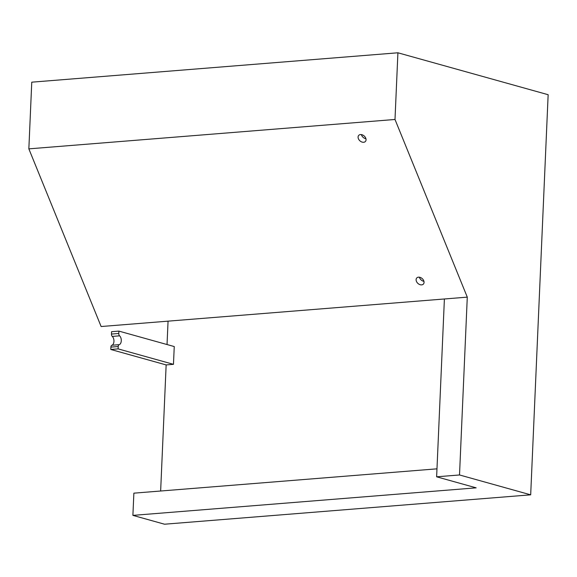 <?xml version="1.0" encoding="UTF-8"?>
<svg xmlns="http://www.w3.org/2000/svg" width="577" height="577" viewBox="0 0 577 577"><rect width="100%" height="100%" fill="white"/><g stroke="black" fill="none" stroke-linecap="round" stroke-linejoin="round"><path stroke-width="0.87" d="M132.898 515.384L164.532 524.212L530.681 494.828L459.516 474.965L436.63 476.804L476.169 487.839L132.898 515.384L133.871 493.162L436.977 468.834M160.644 491.013L166.147 364.924L110.798 349.474L118.119 348.883L118.227 346.517A2.258 1.313 -94.6 0 1 119.208 344.664L111.888 345.248A2.258 1.313 85.4 0 0 110.899 347.102L110.798 349.474M111.888 345.248A4.739 2.755 85.4 0 0 113.95 341.353A4.739 2.755 85.4 0 0 112.27 336.413L119.598 335.828A2.258 1.313 -94.6 0 1 118.79 333.47L118.898 331.104L111.577 331.688L111.469 334.061A2.258 1.313 85.4 0 0 112.27 336.413M167.034 344.541L168.058 321.151M419.407 277.212A4.515 3.224 -137.7 0 0 419.609 277.818A4.515 3.224 -137.7 0 0 423.944 281.338M416.421 281.316A4.515 3.224 42.3 0 1 416.738 277.984A4.515 3.224 42.3 0 1 422.256 278.641A4.515 3.224 42.3 0 1 423.417 284.064A4.515 3.224 42.3 0 1 419.739 284.562A4.515 3.224 42.3 0 1 416.421 281.316M361.397 134.607A4.515 3.224 -137.7 0 0 361.599 135.213A4.515 3.224 -137.7 0 0 365.926 138.74M358.404 138.718A4.515 3.224 42.3 0 1 358.728 135.379A4.515 3.224 42.3 0 1 364.238 136.035A4.515 3.224 42.3 0 1 365.407 141.466A4.515 3.224 42.3 0 1 361.721 141.956A4.515 3.224 42.3 0 1 358.404 138.718M119.598 335.828A4.739 2.755 -94.6 0 1 121.278 340.769A4.739 2.755 -94.6 0 1 119.208 344.664M397.914 52.788L395 119.468L467.283 297.141L101.126 326.524L28.85 148.859L31.764 82.172L397.914 52.788L548.15 94.715L530.681 494.828M118.898 331.104L174.247 346.553L173.468 364.332L118.119 348.883M173.468 364.332L166.147 364.924M444.398 298.973L436.63 476.804M467.283 297.141L459.516 474.965M395 119.468L28.85 148.859M118.79 333.47L111.469 334.061M110.899 347.102L118.227 346.517"/></g></svg>
